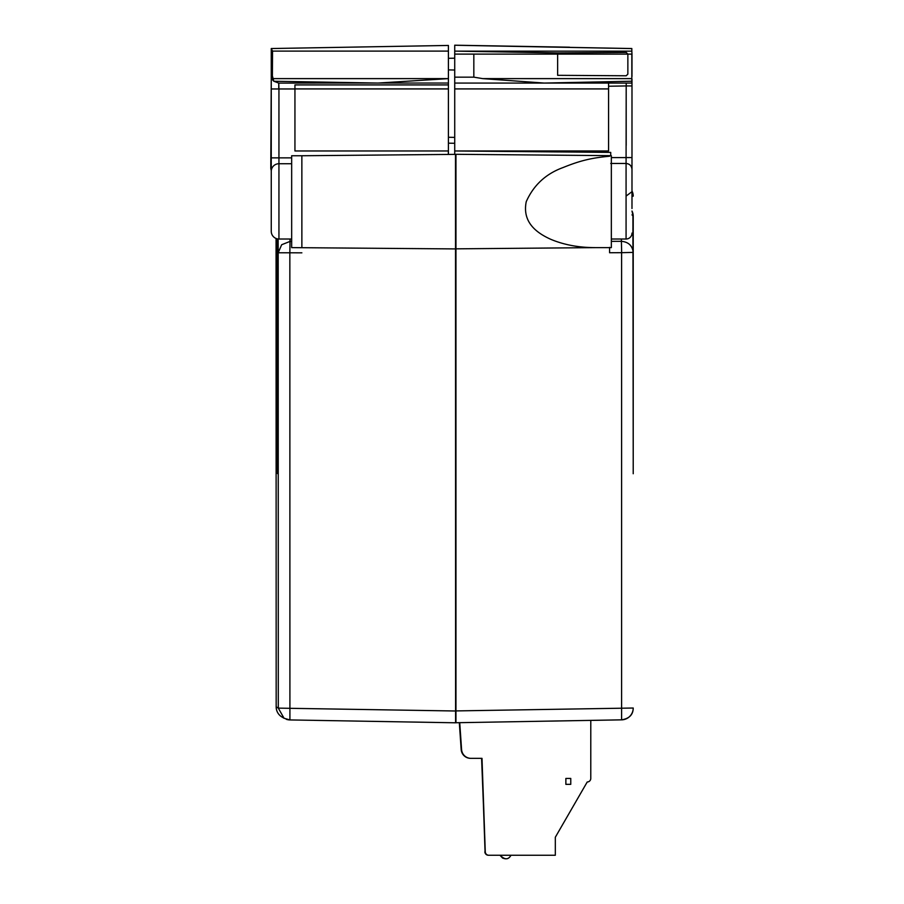 <?xml version="1.0" encoding="UTF-8"?>
<svg xmlns="http://www.w3.org/2000/svg" width="904" height="904" viewBox="0 0 904 904"><rect width="100%" height="100%" fill="white"/><g stroke="black" fill="none" stroke-linecap="round" stroke-linejoin="round"><path stroke-width="1.36" d="M633.218 473.3L633.218 216.271A11.82 11.82 0 0 0 632.913 213.626L632.71 212.835M632.913 244.091L632.913 227.921M557.045 46.985L454.723 45.2L454.723 154.381L454.735 150.968L608.573 150.968L608.573 83.066M544.231 83.066L454.723 83.066L631.828 83.066L631.828 78.625L482.759 78.625L544.231 83.066L631.828 81.224M448.407 69.902L454.723 70.015M448.407 58.308L454.723 58.195M611.341 157.59L631.986 157.567L631.986 208.53M631.986 233.108A5.91 5.91 0 0 1 626.076 239.018L626.076 163.466C629.647 163.839 631.614 165.805 631.986 169.364L631.986 201.626M631.986 169.297L631.986 82.433M631.986 82.4L631.986 79.1M631.986 76.467L631.986 74.749M631.828 74.117L631.828 75.495A5.91 5.91 0 0 0 631.862 75.36M626.223 83.066L626.189 85.936L631.986 85.936L631.986 157.567M631.986 168.551L631.986 166.743M631.986 164.087L631.986 160.844M627.862 74.117L626.212 75.778L557.644 75.314L557.644 52.907L626.212 52.432L627.862 54.104L627.862 74.117M631.986 53.878L631.986 53.969A5.91 5.91 0 0 0 631.986 53.878L631.986 74.117A5.91 5.91 0 0 0 631.986 74.117M631.828 48.533L454.723 45.245L454.723 150.968L610.72 152.403L610.72 155.748L610.72 152.403M631.986 198.925L631.986 169.014M626.427 195.829L631.647 191.93M627.997 48.511L484.273 45.72M631.986 53.969L631.828 51.155L457.232 51.155M448.407 143.182L454.723 143.284L454.723 137.385L448.407 137.272M470.238 758.332A9.458 9.458 90 0 1 461.176 749.54L459.322 722.68L455.955 722.737L621.602 719.844L590.787 720.386L590.775 778.434A3.548 3.548 90 0 1 587.227 781.983L555.316 837.251L555.316 855.252L488.601 855.252A3.548 3.548 90 0 1 485.064 851.839L481.798 758.354M565.87 778.434L570.763 778.434L570.763 784.344L565.87 784.344L570.763 784.344L570.763 778.434L565.87 778.434L565.87 784.344M481.595 758.354L485.267 851.839A3.548 3.548 90 0 0 488.815 855.252M461.176 749.54L461.368 749.54A9.458 9.458 90 0 0 470.803 758.354L482.001 758.354L485.267 851.839M459.514 722.68L461.582 749.552A9.458 9.458 90 0 0 471.018 758.354M461.582 749.552L459.729 722.669M484.86 851.828A3.548 3.548 90 0 0 488.329 855.24M291.664 163.726L278.94 163.726L278.94 239.018A7.684 7.684 0 0 1 271.256 231.334L271.256 48.533L272.533 51.11L272.387 76.399M609.578 155.748L611.341 155.748L611.341 247.617L595.905 247.617C579.204 247.685 564.186 244.927 550.852 239.345C535.417 232.441 522.218 221.469 526.241 201.682C533.575 185.196 545.835 173.828 563.011 167.568C578.424 161.341 590.029 157.974 609.578 156.245L609.578 155.635L455.955 154.302L455.955 248.837L596.572 247.617M455.605 716.827L455.955 722.737L459.322 722.68L455.955 722.737L459.322 722.68L455.955 722.737L459.322 722.68L455.955 722.737L455.955 248.837M455.582 722.793L289.913 719.934L455.582 722.793L455.514 248.916L291.664 247.617L291.664 155.748L301.857 155.748L301.868 247.436M455.514 248.916L455.492 154.369L301.857 155.748M278.76 88.965L278.76 83.089L278.94 88.965L271.256 88.965L271.256 75.371L272.533 76.445L273.822 81.236M633.218 467.933L633.218 466.984M633.218 468.939L633.218 457.085M633.218 456.079L633.218 458.69M633.218 465.119L633.218 468.498M633.218 467.3L633.218 473.029M631.986 211.027A11.82 11.82 0 0 1 632.89 213.491A11.82 11.82 0 0 0 631.986 211.027L633.218 216.271L633.218 450.271M632.913 213.626A11.82 11.82 0 0 1 633.105 214.61A11.82 11.82 0 0 0 632.913 213.626L633.218 458.882M621.398 239.018L621.398 241.311C628.438 241.956 632.382 245.651 633.218 252.397L621.669 252.679L621.398 241.311L611.341 241.357M621.602 252.679L621.602 719.844A11.82 11.82 0 0 0 628.675 717.347A11.82 11.82 0 0 1 621.602 719.844C629.286 718.612 633.162 714.68 633.218 708.024L455.955 710.917M633.162 709.154L633.218 708.024A11.82 11.82 0 0 1 633.162 709.154M632.484 712.115A11.82 11.82 0 0 1 628.675 717.347A11.82 11.82 0 0 0 633.207 708.397M631.986 196.179L633.218 196.179A11.82 11.82 0 0 0 633.003 193.942M632.992 193.908A11.82 11.82 0 0 0 632.551 192.269M633.218 196.179A11.82 11.82 0 0 0 631.986 190.936L633.218 196.179L631.986 190.936M609.578 247.617L609.578 252.736L621.669 252.679M455.514 285.483L455.514 279.573M455.616 696.724L455.605 690.814M609.578 247.368L609.578 252.736M455.955 722.737L455.955 716.827M301.868 252.837L289.845 252.792L289.913 719.934L284.059 718.251L278.296 708.126L455.616 710.996M291.664 247.425L291.664 241.413L290.026 241.413L289.845 252.792L278.195 252.77L278.296 708.126L276.172 706.849L276.183 707.516A11.82 11.82 0 0 0 281.924 716.985L284.059 718.262M448.35 154.437L448.35 150.968L294.941 150.968L448.407 150.968L448.407 154.437M290.003 239.018L290.026 241.413L281.664 244.735L278.195 252.77L278.127 238.972M277.799 450.102L277.754 238.916L277.731 473.685L276.997 473.255L276.918 449.57L277.799 449.582M291.664 241.413L291.664 239.018L278.94 239.018M448.407 83.066L448.407 78.625L378.053 83.066L448.407 83.044L448.407 88.92L294.941 88.92L294.941 84.919L448.35 84.919L448.35 83.066M294.941 88.92L294.941 150.968M276.997 473.255L277.777 469.052M271.426 48.533L448.407 45.449L271.426 48.533L448.407 45.449L448.407 78.851M448.407 88.92L448.407 150.968M271.256 79.484L270.782 167.737A7.503 7.503 180 0 0 271.256 170.359L271.256 171.331A7.684 7.616 180 0 1 278.94 163.726L278.94 157.861L291.664 157.861M271.256 48.579L271.256 54.138M271.256 57.065L271.256 75.552L272.138 79.089L273.867 81.247L271.256 75.382M454.723 45.245L631.828 48.579L631.828 51.155M482.759 78.625L473.832 77.156L473.832 54.104L631.828 54.104L631.828 78.625M454.723 45.2L569.565 47.2M272.115 79.043A7.503 7.503 0 0 0 273.867 81.247L378.053 83.066L278.94 83.089M271.901 78.614L271.256 75.733A7.503 7.503 0 0 0 272.093 78.987M273.709 81.1L272.974 78.625L404.834 78.625M278.76 83.089L273.833 81.236L272.319 79.405M454.723 54.104L473.832 54.104M454.735 88.92L608.573 88.92M626.189 145.386L626.189 86.558M608.573 86.242L626.189 85.936L626.076 163.466L610.72 163.477M454.723 51.11L557.644 52.907M633.218 216.271L631.986 214.836M289.913 719.934L289.913 719.934A11.82 11.82 0 0 1 286.184 719.256M276.172 706.849L276.059 238.453L276.172 706.849A11.82 11.82 0 0 0 276.172 706.905M294.941 88.965L278.94 88.965L278.94 157.861L271.256 157.861M276.918 449.57L276.873 238.735M448.407 51.11L272.533 51.11M448.407 78.625L272.974 78.625M473.832 77.156L454.723 77.156M631.986 201.445L631.986 197.829M631.986 194.597L631.986 192.066M611.341 239.018L626.076 239.018M510.997 855.252C508.319 859.964 504.703 859.964 500.161 855.252M505.189 858.789L502.613 858.099L499.968 855.252M633.218 459.288L633.218 455.48M633.218 473.741L633.218 472.114M632.484 212.191A11.82 11.82 0 0 0 632.178 211.412M632.755 711.324A11.82 11.82 0 0 0 632.958 710.51M633.105 709.696A11.82 11.82 0 0 0 633.184 708.86M277.799 452.147L277.743 473.131M273.878 81.247L378.053 83.066"/></g></svg>
